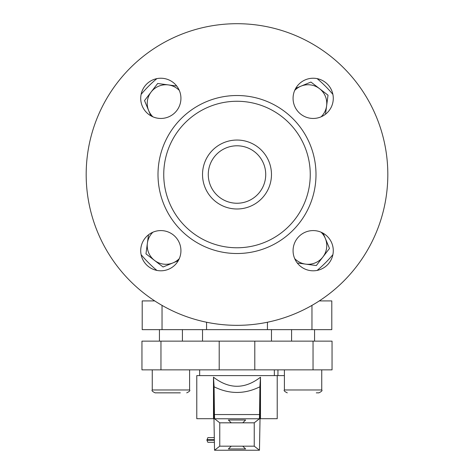 <?xml version="1.0" encoding="UTF-8"?>
<svg xmlns="http://www.w3.org/2000/svg" width="474" height="474" viewBox="0 0 474 474"><rect width="100%" height="100%" fill="white"/><g stroke="black" fill="none" stroke-linecap="round" stroke-linejoin="round"><path stroke-width="0.71" d="M141.11 94.385A20.109 20.109 0 0 1 156.87 78.625A124.964 124.964 0 0 0 141.11 94.385A124.964 124.964 0 0 1 156.87 78.625M317.13 78.625A20.109 20.109 0 0 1 332.89 94.385A124.964 124.964 0 0 0 317.13 78.625A124.964 124.964 0 0 1 332.89 94.385M319.275 300.919L331.8 300.919L331.8 329.643L206.569 329.643L206.569 322.237M332.89 254.651A124.964 124.964 0 0 1 317.13 270.411A124.964 124.964 0 0 0 332.89 254.651A20.109 20.109 0 0 1 317.13 270.411M156.87 270.411A124.964 124.964 0 0 1 141.11 254.651A124.964 124.964 0 0 0 156.87 270.411A20.109 20.109 0 0 1 141.11 254.651M267.431 329.643L267.431 322.237M206.569 329.643L142.2 329.643L142.2 300.919L154.725 300.919M160.828 270.802A20.109 20.109 0 0 0 180.932 250.693A20.109 20.109 0 0 0 160.828 230.583A20.109 20.109 0 0 0 140.719 250.693A20.109 20.109 0 0 0 160.828 270.802M313.172 270.802A20.109 20.109 0 0 0 333.281 250.693A20.109 20.109 0 0 0 313.172 230.583A20.109 20.109 0 0 0 293.068 250.693A20.109 20.109 0 0 0 313.172 270.802M313.172 118.453A20.109 20.109 0 0 0 333.281 98.343A20.109 20.109 0 0 0 313.172 78.234A20.109 20.109 0 0 0 293.068 98.343A20.109 20.109 0 0 0 313.172 118.453M160.828 118.453A20.109 20.109 0 0 0 180.932 98.343A20.109 20.109 0 0 0 160.828 78.234A20.109 20.109 0 0 0 140.719 98.343A20.109 20.109 0 0 0 160.828 118.453M237 101.264A73.257 73.257 0 0 0 163.743 174.521A73.257 73.257 0 0 0 237 247.772A73.257 73.257 0 0 0 310.257 174.521A73.257 73.257 0 0 0 237 101.264M237 95.517A78.998 78.998 0 0 0 158.002 174.521A78.998 78.998 0 0 0 237 253.519A78.998 78.998 0 0 0 315.998 174.521A78.998 78.998 0 0 0 237 95.517M237 140.043A34.472 34.472 0 0 1 271.472 174.521A34.472 34.472 0 0 1 237 208.993A34.472 34.472 0 0 1 202.528 174.521A34.472 34.472 0 0 1 237 140.043M237 203.245A28.724 28.724 0 0 0 265.724 174.521A28.724 28.724 0 0 0 237 145.791A28.724 28.724 0 0 0 208.276 174.521A28.724 28.724 0 0 0 237 203.245M237 23.7A150.821 150.821 0 0 0 86.179 174.521A150.821 150.821 0 0 0 237 325.336A150.821 150.821 0 0 0 387.821 174.521A150.821 150.821 0 0 0 237 23.7M252.144 450.235L221.856 450.235M237 369.862L141.951 369.862L141.951 341.138L332.049 341.138L332.049 369.862L237 369.862M284.4 375.609L196.781 375.609L196.781 418.702L213.484 418.702L213.484 377.18C229.143 389.29 244.815 389.302 260.487 377.209L260.487 418.702L259.924 418.702L259.918 386.784C244.637 394.332 229.363 394.332 214.082 386.784L214.461 414.554L259.539 414.554L259.918 386.784M245.621 420.005L228.379 420.005L231.253 422.826L242.747 422.826L245.621 420.005M228.379 448.955L245.621 448.955L242.747 446.176L231.253 446.176L228.379 448.955M277.219 375.609L277.219 418.702L260.487 418.702M254.236 422.826L259.402 418.761L214.598 418.761L219.764 422.826L254.236 422.826L254.236 446.176L259.468 450.235L260.03 418.702M214.082 386.784L214.076 418.702L213.484 418.702M213.97 418.702L214.532 450.235L219.764 446.176L254.236 446.176M214.532 450.235L259.468 450.235L214.532 450.235M219.764 446.176L219.764 422.826M214.598 418.761L214.461 414.554M259.539 414.554L259.402 418.761M213.484 377.18L214.076 386.245M259.924 386.138L260.487 377.209M214.343 442.283L207.837 442.283L206.919 440.245L207.837 437.632L214.278 437.632M325.502 114.234L328.026 95.191L310.932 82.049L295.74 88.324M294.692 90.421A18.676 18.676 0 0 1 326.61 105.874A18.676 18.676 0 0 1 321.094 116.829M176.713 86.019L157.67 83.495L144.529 100.589L150.803 115.78M152.906 116.829A18.676 18.676 0 0 1 168.359 84.911A18.676 18.676 0 0 1 179.308 90.421M148.498 234.802L145.974 253.851L163.068 266.986L178.26 260.712M179.308 258.614A18.676 18.676 0 0 1 147.39 243.162A18.676 18.676 0 0 1 152.906 232.207M297.287 263.017L316.33 265.541L329.471 248.447L323.197 233.255M321.094 232.207A18.676 18.676 0 0 1 305.641 264.125A18.676 18.676 0 0 1 294.692 258.614M284.4 369.862L284.4 389.972L321.745 389.972C322.557 390.552 321.597 391.512 318.872 392.845L316.3 392.845M180.321 392.845L155.128 392.845L180.321 392.845M311.963 305.386L311.963 329.643M162.037 305.386L162.037 329.643M219.207 369.862L219.207 341.138M313.041 369.862L313.041 341.138M254.793 369.862L254.793 341.138M160.959 369.862L160.959 341.138M277.948 369.862L277.948 375.609M214.307 439.671L206.919 439.671M206.919 440.245L214.313 440.245M152.255 369.862L152.255 389.972L189.6 389.972C190.376 390.594 189.422 391.554 186.726 392.845M271.472 329.643L271.472 341.138M202.528 329.643L202.528 341.138M199.655 375.609L199.655 369.862M274.345 375.609L274.345 369.862M314.564 329.643L314.564 341.138M321.745 369.862L321.745 389.972M291.581 329.643L291.581 341.138M284.4 389.972C283.588 390.552 284.548 391.512 287.274 392.845M182.419 329.643L182.419 341.138M189.6 369.862L189.6 389.972M159.436 329.643L159.436 341.138M152.255 389.972C151.479 390.594 152.432 391.554 155.128 392.845"/></g></svg>
